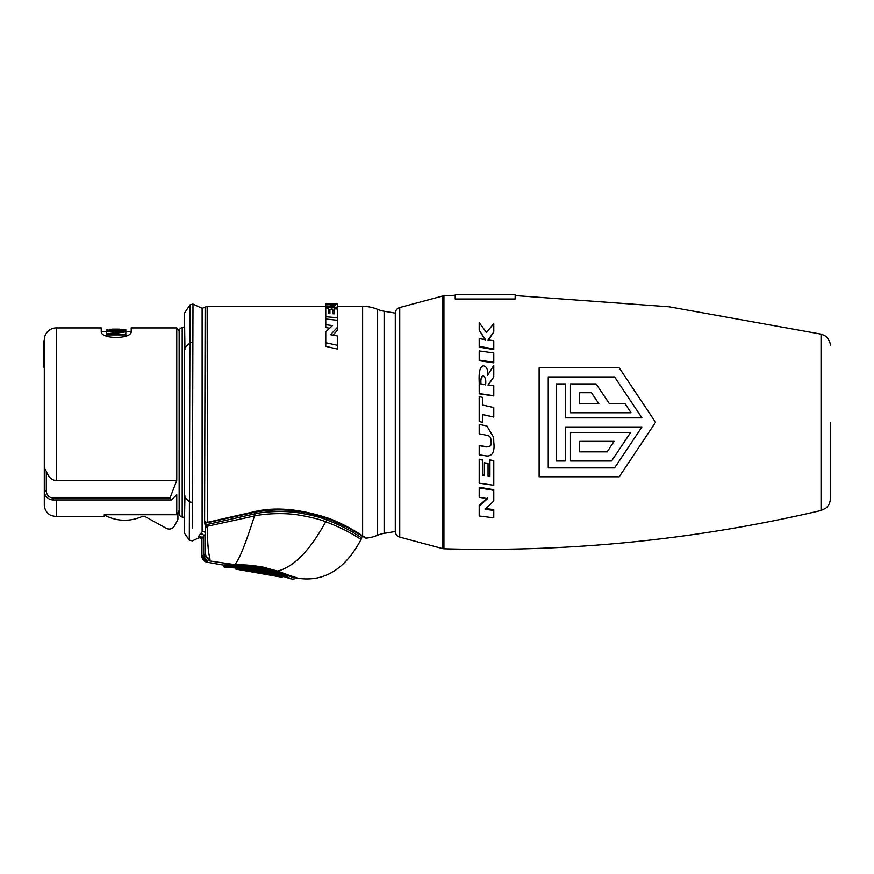 <?xml version="1.0" encoding="UTF-8"?>
<svg xmlns="http://www.w3.org/2000/svg" width="874" height="874" viewBox="0 0 874 874"><rect width="100%" height="100%" fill="white"/><g stroke="black" fill="none" stroke-linecap="round" stroke-linejoin="round"><path stroke-width="1.31" d="M170.037 497.951L171.413 499.95L176.756 494.76L176.756 514.731L104.235 514.731L104.235 516.698L56.286 516.698L51.009 515.485L48.868 514.13C45.907 511.694 44.388 508.548 44.301 504.713L44.301 339.899A11.985 11.985 0 0 1 56.286 327.914L101.231 327.914L101.231 331.847C101.308 339.287 131.111 339.287 131.198 331.847L131.198 327.914L176.756 327.914L176.756 480.514L170.037 497.951L53.292 497.951A6.981 6.981 0 0 1 46.311 490.959L46.311 471.37L44.301 467.885M46.311 471.37C48.682 477.324 52.003 480.372 56.286 480.514L176.756 480.514M112.167 337.473L120.273 337.473M112.342 329.247L109.283 329.247M119.683 329.247L125.812 329.88L119.279 330.678L109.49 330.514L106.628 329.553M123.158 329.247L125.812 329.553M112.342 330.317L112.342 329.116L119.683 329.116L119.683 330.328M120.907 329.225L123.354 329.553L122.131 330.197L113.161 330.35L113.161 329.127M111.522 329.225L109.075 329.88L113.161 330.35M106.628 331.628L125.812 331.191L125.812 331.858L109.075 334.229L125.812 334.229L125.812 334.917L106.628 334.917L106.628 331.628L122.95 331.628L106.628 333.901M118.875 330.35L118.875 329.127M118.46 330.35L118.46 329.137M116.013 330.35L116.013 329.116M113.565 330.35L113.565 329.137M122.131 330.197L122.131 329.367M122.95 330.055L122.95 329.432M120.907 330.296L120.907 329.345M125.812 331.191L125.812 329.88M125.397 331.191L125.397 330.099M124.589 331.191L124.589 330.296M122.95 331.191L122.95 330.514M121.322 331.191L121.322 330.623M111.118 331.191L111.118 330.623M109.49 331.191L109.49 330.514M107.852 331.191L107.852 330.296M107.032 331.191L107.032 330.099M106.628 331.191L106.628 329.88M111.522 330.296L111.522 329.345M110.299 330.197L110.299 329.367M109.49 330.055L109.49 329.432M125.812 334.229L125.812 331.858M125.812 336.119L125.812 334.917M106.628 336.119L106.628 334.917M104.946 514.731A2.393 2.393 0 0 0 106.06 515.879A41.952 41.952 0 0 0 142.495 516.272L144.68 516.348L166.257 528.311A5.998 5.998 0 0 0 174.407 525.973L177.488 520.412A3.594 3.594 0 0 0 177.935 518.599L177.848 512.798L179.148 511.858L179.148 513.409L179.148 331.213L176.756 327.914M179.29 510.241L176.756 514.731M184.239 327.215L182.196 327.575A3.693 3.693 0 0 0 179.148 331.213M184.239 517.408L182.196 517.047A3.693 3.693 0 0 1 179.148 513.409M184.938 495.886L184.239 532.463L184.239 313.482L190.008 304.851L192.99 304.054L192.946 318.289M192.335 527.94L192.99 304.054L202.113 308.303L207.149 306.337L325.762 306.337M205.248 525.001L206.592 524.389L206.941 525.678L205.237 524.968L205.521 553.635L204.155 555.58L205.521 553.635A5.539 5.124 180 0 0 209.924 558.65L209.989 559.6L208.067 560.9A5.976 5.342 79.4 0 1 203.718 555.678L201.927 555.361L201.927 538.668A2.393 2.371 0 0 0 198.507 536.516L198.507 537.991L192.291 540.886L189.308 540.088L190.008 304.851M198.507 536.516L202.113 531.796L202.113 308.303M204.374 522.86L205.237 524.968L254.782 513.836C264.101 511.618 283.7 510.471 298.067 512.754C310.904 514.917 320.365 517.266 326.45 519.801C351.195 529.404 360.066 537.379 361.618 537.761A1.497 1.497 -68 0 1 362.972 536.538M205.139 307.44L204.603 521.986A2.393 2.207 121.4 0 0 206.428 522.75C205.204 523.165 205.226 523.646 206.461 524.192M203.718 555.678L203.718 535.806L201.927 538.668L205.521 533.883L205.521 553.635A5.55 5.124 0 0 0 209.935 558.661C208.657 552.871 207.815 550.369 207.214 527.459L207.182 526.869A2.491 0.808 0 0 1 205.499 526.17M206.941 525.678L207.182 526.869M205.095 521.789A2.393 2.076 0 0 0 207.444 522.663L207.641 522.532M205.139 521.45A2.393 2.065 0 0 0 207.149 522.401L253.558 511.847C274.72 506.592 299.804 508.755 328.799 518.369C345.853 524.782 359.083 533.588 362.612 535.828L366.446 538.089A2.393 2.393 -15.3 0 1 364.294 537.139M207.149 306.337L207.444 522.663M332.918 335.146L337.364 330.383L337.364 320.299L325.762 318.988L325.762 327.619L329.531 328.143M325.762 324.691L332.404 325.598L325.762 331.77L325.762 346.333L337.364 349.054L337.364 335.955L330.525 334.709L337.364 327.379M328.515 311.231L328.515 313.416L329.924 313.526L329.924 312.084M332.819 312.247L332.819 313.744L334.338 313.853L334.338 311.341M328.482 304.054L331.956 304.076C336.403 304.01 338.205 304.458 337.364 305.43L337.146 308.981M334.338 310.303L332.819 310.325M328.515 310.117L329.924 310.194M253.558 511.847L254.083 512.317C274.829 507.313 299.4 509.378 327.794 518.511L325.718 521.756C309.822 550.62 293.762 567.062 277.539 571.083L289.698 575.518C297.193 578.533 297.193 578.533 289.698 575.518L298.416 578.337C324.494 582.029 345.394 569.029 361.093 539.345C359.596 538.985 350.19 531.075 325.718 521.756C319.644 519.276 310.314 516.971 297.717 514.862C283.635 512.623 264.418 513.693 255.219 515.802L207.116 526.312A2.48 0.601 0 0 1 205.466 525.82M204.155 555.58A5.954 5.517 71.3 0 0 208.711 560.802L235.379 564.713C213.682 565.347 227.043 564.801 235.379 564.713L235.674 565.369C214.316 566.079 227.469 565.478 235.674 565.369C243.944 565.183 252.936 565.926 262.67 567.608L277.156 571.596L289.097 576.01C296.472 579.014 296.461 579.014 289.097 576.01L289.698 575.518M201.708 537.696A2.393 2.371 180 0 1 201.927 538.668L201.927 555.361A5.998 5.932 48.1 0 0 206.843 561.294L208.067 560.9L206.843 561.294L206.876 562.19L223.296 565.085L224.17 567.062L228.311 567.761M275.102 573.617L274.502 573.606M244.654 568.067L229.097 567.729L244.567 568.045L236.799 566.767C241.158 566.538 248.817 567.16 259.764 568.613L276.697 572.983L286.399 576.425L276.031 573.879C300.153 582.139 286.333 577.211 276.031 573.879L263.14 570.547L244.556 568.045M277.156 571.596L277.539 571.083L262.812 567.062C252.925 565.358 243.78 564.571 235.379 564.713M204.767 535.008L203.773 535.762M201.14 533.457L200.67 533.905A2.393 1.923 47.9 0 1 203.718 535.806M205.346 554.64A5.779 5.495 0 0 0 209.989 559.6M203.292 555.591A5.987 5.124 84.6 0 0 207.411 560.966M201.927 555.361L201.927 555.525A5.998 5.954 0 0 0 206.876 561.392M377.524 309.341L377.524 535.281A29.967 29.967 0 0 1 384.112 533.369L395.288 531.49L395.288 313.132L384.112 311.242A29.967 29.967 0 0 1 377.524 309.341A38.576 38.576 0 0 0 362.612 306.337L362.612 535.828A2.393 2.229 -57.7 0 1 362.47 535.838M377.524 535.281A38.576 38.576 0 0 1 366.446 538.089M641.931 417.859L614.597 376.945L548.249 376.945L548.249 467.896L614.597 467.896L641.931 426.982L565.336 426.982L565.336 460.991L556.214 460.991L556.214 383.915L565.336 383.915L565.336 417.859L641.931 417.859L614.597 376.945L548.249 376.945M570.482 432.499L630.635 432.499L611.592 460.991L570.482 460.991L570.482 432.499L630.635 432.499M631.061 412.779L570.482 412.779L570.482 383.915L596.09 383.915L609.375 403.657L625.041 403.657L631.061 412.779L570.482 412.779M579.604 451.869L607.157 451.869L614.051 441.37L579.604 441.37L579.604 451.869L607.157 451.869L614.051 441.37M598.843 403.657L591.447 392.71L579.604 392.71L579.604 403.657L598.843 403.657L591.447 392.71L579.604 392.71M490.893 440.649L490.904 441.272C491.876 445.39 490.227 447.193 485.944 446.69L479.203 445.39L479.192 454.808L486.916 456.02C492.597 456.162 494.892 451.519 493.777 442.102L493.679 437.503L486.916 425.977L479.192 424.393L479.192 433.799L485.988 435.143C489.691 435.46 491.33 437.634 490.915 441.632C492.062 445.128 490.401 446.898 485.944 446.92L479.192 445.609M484.404 474.975L482.765 474.735L482.765 459.746L479.203 459.189L479.192 483.202L493.777 485.278L493.777 460.554L489.932 459.953L489.932 475.795L488.053 475.511M493.777 460.915L489.932 460.314L489.932 476.297L488.053 476.013L488.053 463.362L484.393 462.794L484.393 475.478L482.765 474.735M487.561 497.907L479.203 505.445L479.192 515.988L493.777 517.801L493.777 509.629L485.114 508.45M493.777 510.46L485.114 509.269L493.777 500.977L493.777 489.691L479.203 487.299L479.192 497.328L487.561 498.617L479.192 506.221M481.006 384.254C480.503 379.436 481.279 376.781 483.311 376.279C485.19 376.661 485.955 379.534 485.627 384.921M479.192 421.552L482.59 422.306L482.59 414.615L493.777 417.073L493.777 407.513L482.59 405.055L482.59 397.397L479.192 396.654L479.192 421.552L482.59 422.306L482.59 414.615M493.777 376.945L493.777 365.441L487.583 375.35C488.118 369.735 486.774 366.556 483.551 365.813C480.132 366.261 478.679 371.614 479.192 381.883L479.203 393.824L493.777 395.977L493.777 385.751L488.074 384.921L493.777 376.945L488.074 385.27M493.777 331.956L493.777 323.653L486.49 332.47L479.192 322.593L479.192 330.164L485.452 339.615L479.192 338.631L479.203 347.109L493.777 349.567L493.777 340.784L488.085 339.877L493.777 331.956L488.074 340.642M479.192 330.164L485.452 340.39M479.203 360.7L493.777 362.863L493.777 352.976L479.192 350.911L479.203 360.7M479.192 393.562L493.777 395.736M480.995 383.894C480.591 378.562 481.366 375.875 483.311 375.853C485.376 377.186 486.152 380.092 485.627 384.571L480.995 383.894M482.59 414.538L493.777 417.029M482.59 405.055L482.59 397.397M619.218 367.823L655.544 422.306L619.218 476.789L539.127 476.789L539.127 367.823L619.218 367.823M548.249 467.896L614.597 467.896L641.931 426.982M479.192 346.399L493.777 348.879M479.192 360.121L493.777 362.295M486.141 294.658L504.123 294.658L486.141 294.658M490.904 440.725L490.904 441.272M493.679 437.503L486.916 425.977M486.916 426.009L479.192 424.393M482.765 475.227L482.765 459.746M482.765 460.095L479.192 459.538M488.053 463.744L484.393 463.176M493.777 490.325L479.192 487.911M289.818 578.632L293.806 579.342L295.303 577.78L298.416 578.337M236.799 566.767C212.874 567.302 229.818 566.723 236.799 566.767L236.526 566.112C212.196 566.571 229.414 566.046 236.526 566.112C240.951 565.915 248.729 566.56 259.862 568.056L277.08 572.47L287.961 576.283M263.73 573.705L272.896 574.436C258.584 571.072 249.451 569.455 245.507 569.564L262.856 573.027C263.107 573.814 264.461 574.273 266.931 574.415L273.475 574.83M286.967 575.922L286.399 576.425L287.382 576.785M279.571 574.994L279.44 575.682C284.203 577.211 284.203 577.211 279.44 575.682L278.839 576.184C283.471 577.692 283.471 577.692 278.839 576.184L237.662 569.433C235.117 568.996 235.117 568.996 237.662 569.433L237.761 568.843C234.461 568.275 234.461 568.275 237.761 568.843C234.461 568.275 234.461 568.275 237.761 568.843L262.856 573.268M268.886 573.978L268.11 573.3M265.467 573.191L263.402 572.743M273.857 574.327L273.344 573.912C258.671 570.493 249.308 568.821 245.266 568.919L244.174 568.93L244.108 567.849M273.944 573.825L273.464 573.213C258.595 569.673 249.232 568.002 245.386 568.209L244.283 568.351M245.397 568.122L245.507 569.564M278.26 576.589L277.692 575.879M274.786 575.365L271.377 574.764M274.731 574.742L274.174 574.644M262.856 572.973L255.022 571.257M244.25 569.356L237.87 568.231C234.658 567.696 234.658 567.696 237.87 568.231L237.761 568.843M279.44 575.682L275.081 575.081M274.84 573.868L275.332 575.704M279.56 575.048C284.301 576.632 284.301 576.632 279.56 575.048L275.168 574.524M234.822 567.117L235.204 568.395M325.762 303.966L337.364 303.955L337.364 306.337L362.612 306.337M325.762 342.717L337.364 345.306M334.338 313.853L334.338 308.839L337.364 308.992L337.364 317.775L325.762 316.727L325.762 308.588L328.515 308.73L328.515 313.416M329.924 313.526L329.924 309.56L332.819 309.724L332.819 313.744M335.015 305.244L335.015 305.365C335.463 305.955 334.196 306.195 331.202 306.086L325.762 305.9L325.762 307.517L331.956 307.812C336.392 307.746 338.194 306.96 337.364 305.43L337.364 307.856M325.762 304.032L335.015 305.365M325.762 318.988L325.762 316.727M337.364 320.299L337.364 317.775M325.762 308.588L325.762 307.517M325.762 305.9L325.762 304.545M43.7 364.677L43.7 367.222L44.301 367.222L44.301 364.677L43.7 364.677L43.7 340.805L44.301 340.805M455.223 294.658L455.223 299.006L515.157 299.006L515.157 294.658L455.223 294.658M56.286 499.95L56.286 516.698M56.286 480.514L56.286 327.914M182.196 517.047L182.196 327.575M184.938 349.316L184.458 312.783M192.411 502.43L189.44 501.884L184.458 497.088L184.458 348.114L189.887 342.87L192.859 342.335M184.458 533.162L189.308 540.088M204.887 532.332A2.393 2.305 180 0 1 205.521 533.883A2.393 2.305 0 0 0 202.113 531.796M205.521 526.683A2.513 0.819 0 0 0 207.214 527.459M204.866 521.865A2.393 2.371 31.9 0 0 207.094 522.696M254.061 513.978A5.998 1.442 -101 0 0 254.476 515.944C245.55 543.999 239.006 560.223 234.833 564.626M244.207 568.745L238.515 567.739M255.219 515.802A5.998 1.42 -101.6 0 1 254.782 513.836L254.115 512.306M361.093 539.345A5.998 5.998 -61.6 0 0 361.618 537.761M202.735 555.525A5.998 5.408 82.4 0 0 207.127 561.021M362.612 535.828A2.393 2.229 122.3 0 1 361.344 535.511L364.403 537.412M328.799 518.369A2.393 1.082 109.9 0 1 327.99 518.632A2.393 1.082 109.9 0 1 327.794 518.511M384.112 311.242L384.112 533.369M399.735 422.306L399.735 307.506L442.55 296.035L442.55 548.588L399.735 537.117L399.735 422.306M515.157 295.554L669.113 306.796L821.047 334.13L821.047 510.492C697.004 539.531 571.29 552.292 443.937 548.785L443.937 295.827L442.55 296.035M289.392 577.954L274.403 573.42L277.08 572.47M273.267 574.83L274.469 573.705M272.896 574.436L273.464 573.213M244.174 568.963C244.338 569.75 245.539 570.219 247.801 570.361L247.845 570.361M275.474 575.748L278.172 576.567M330.951 306.075L330.951 304.644M331.956 309.68L331.956 307.812M171.413 499.95L53.292 499.95L53.292 497.951M53.292 499.95A8.991 8.991 0 0 1 44.301 490.959L46.311 490.959M101.231 331.508L106.628 331.508M125.812 331.508L131.198 331.508M112.342 329.116L119.683 329.116M205.74 522.521L207.553 522.696M361.333 535.511L347.83 527.601L327.979 518.632L305.529 512.426L289.698 510.307C277.954 509.4 266.067 510.077 254.017 512.361L207.542 522.696M198.507 537.991C200.408 537.466 201.544 538.187 201.927 540.165M206.876 562.19C203.806 561.414 202.156 559.447 201.927 556.29M395.288 313.132C395.529 310.281 397.014 308.402 399.735 307.506M399.735 537.117C397.014 536.221 395.529 534.342 395.288 531.49M443.937 548.785L442.55 548.588M443.937 295.827L455.223 295.554M830.3 422.306L830.3 498.825C830.213 502.659 828.694 505.806 825.722 508.242L821.047 510.492M821.047 334.13L824.138 335.321C824.237 334.808 830.661 339.724 830.3 345.798M274.403 573.42C266.45 570.853 256.519 569.072 244.622 568.056L228.802 567.27M235.204 568.417L235.685 569.094L282.291 577.31L283.788 575.748M268.777 573.956L247.801 570.361M44.301 490.959L44.301 467.896"/></g></svg>
